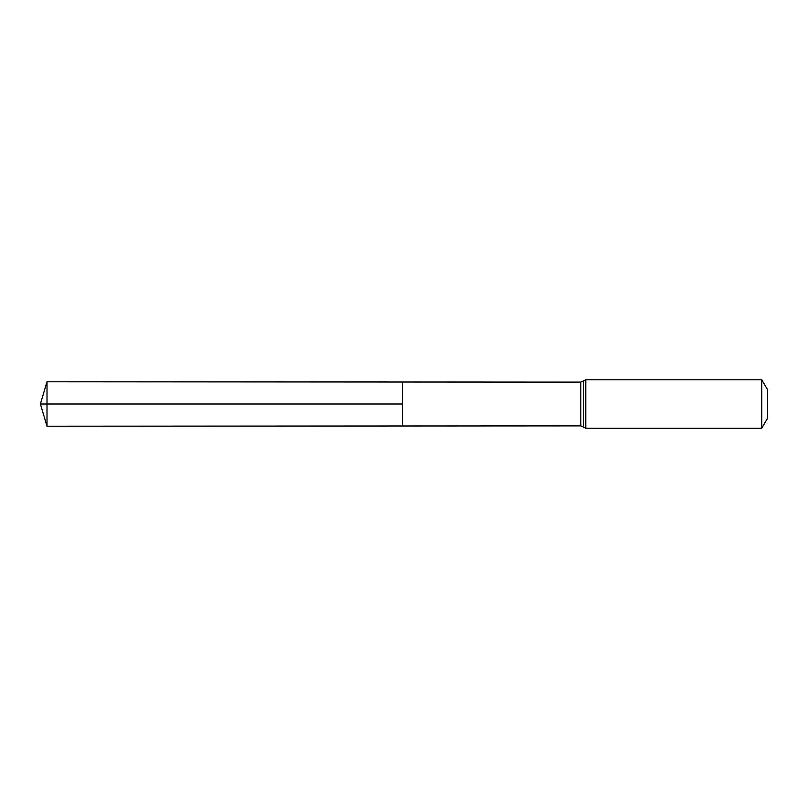 <?xml version="1.0" encoding="UTF-8"?>
<svg xmlns="http://www.w3.org/2000/svg" width="808" height="808" viewBox="0 0 808 808"><rect width="100%" height="100%" fill="white"/><g stroke="black" fill="none" stroke-linecap="round" stroke-linejoin="round"><path stroke-width="1.21" d="M402.505 404L402.505 382.002L47.005 381.78L47.005 426.22L402.505 425.998L402.505 382.002L580.811 382.113L580.811 425.887L402.505 425.998L402.505 404M761.772 379.76L761.772 428.24L767.6 418.14L767.6 389.86L761.772 379.76L585.8 379.76L580.811 382.113M47.005 426.22L40.4 404L402.505 404L47.005 404M761.772 428.24L585.8 428.24L585.8 379.76M585.8 428.24L583.305 427.058L583.305 380.942M583.305 427.058L580.811 425.887M40.4 404L47.005 381.78"/></g></svg>
